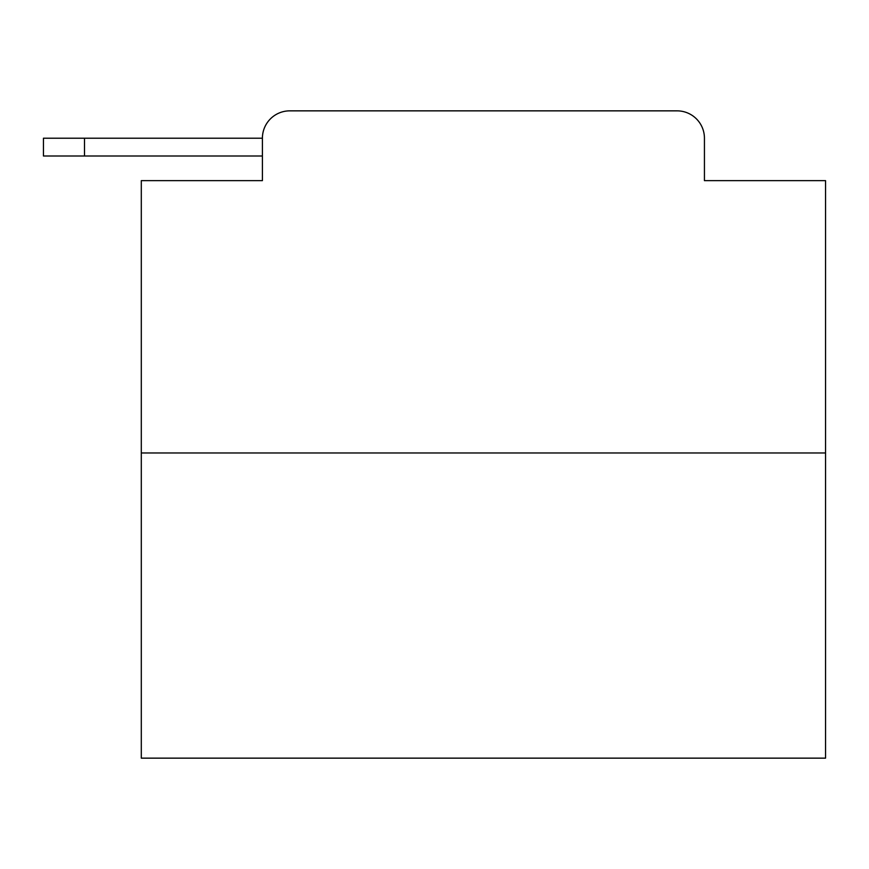 <?xml version="1.0" encoding="UTF-8"?>
<svg xmlns="http://www.w3.org/2000/svg" width="869" height="869" viewBox="0 0 869 869"><rect width="100%" height="100%" fill="white"/><g stroke="black" fill="none" stroke-linecap="round" stroke-linejoin="round"><path stroke-width="1.3" d="M262.405 138.214L262.405 180.643L262.405 156.007L43.45 156.007L43.45 138.214L262.405 138.214A27.373 27.373 0 0 1 289.779 110.852L376.679 110.852M825.55 452.977L141.299 452.977L141.299 758.148L825.55 758.148L825.55 180.643L704.433 180.643L704.433 138.214A27.373 27.373 0 0 0 677.07 110.852L289.779 110.852M141.299 452.977L141.299 180.643L262.405 180.643M590.17 110.852L677.07 110.852M704.433 180.643L704.433 138.214M84.51 138.214L84.51 156.007"/></g></svg>
